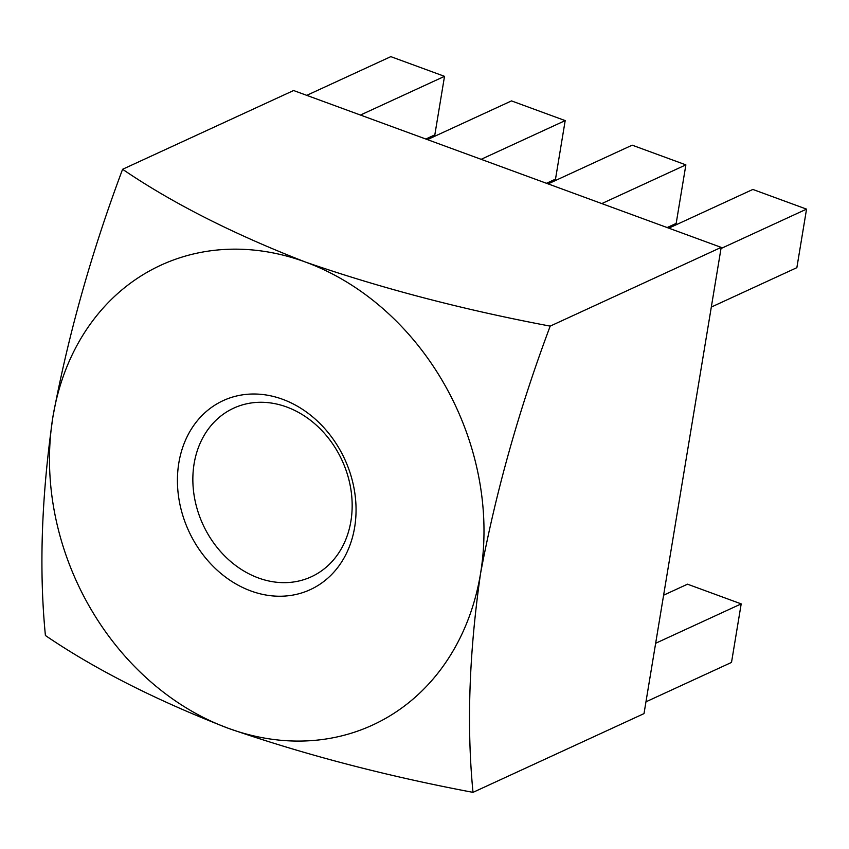 <?xml version="1.0" encoding="UTF-8"?>
<svg xmlns="http://www.w3.org/2000/svg" width="849" height="849" viewBox="0 0 849 849"><rect width="100%" height="100%" fill="white"/><g stroke="black" fill="none" stroke-linecap="round" stroke-linejoin="round"><path stroke-width="1.27" d="M250.869 590.957A104.066 85.866 65.3 0 1 178.842 462.885A104.066 85.866 65.3 0 1 282.6 399.285A104.066 85.866 65.3 0 1 354.638 527.367A104.066 85.866 65.3 0 1 250.869 590.957M286.665 406.989A92.817 76.58 -114.7 0 0 233.687 408.157A92.817 76.58 -114.7 0 0 193.933 494.203A92.817 76.58 -114.7 0 0 258.361 577.946A92.817 76.58 -114.7 0 0 311.339 576.768A92.817 76.58 -114.7 0 0 351.083 490.722A92.817 76.58 -114.7 0 0 286.665 406.989M721.194 247.377L293.595 90.525L122.596 169.28C171.965 202.932 232.881 233.836 305.332 262.001C381.19 288.278 462.811 309.652 550.194 326.122L721.194 247.377L644.009 713.606L473.01 792.361C385.626 775.88 304.006 754.517 228.148 728.24C155.696 700.075 94.78 669.161 45.411 635.508C38.948 569.435 41.463 496.495 52.935 416.7C68.281 334.718 91.501 252.249 122.596 169.28M550.194 326.122C519.11 409.091 495.89 491.571 480.545 573.542C469.062 653.348 466.557 726.277 473.01 792.361M711.313 307.073L796.861 267.668L806.55 209.13L721.003 248.534M806.55 209.13L752.861 189.444L668.8 228.158M645.962 701.815L731.509 662.422L741.198 603.883L655.651 643.277M741.198 603.883L687.51 584.186L663.61 595.191M667.165 227.553L676.175 223.404L685.875 164.865L632.187 145.168L548.114 183.893M685.875 164.865L601.803 203.58M546.491 183.288L555.501 179.139L565.19 120.6L511.501 100.904L427.44 139.618M565.19 120.6L481.128 159.315M425.805 139.024L434.826 134.874L444.515 76.336L390.827 56.639L306.754 95.353M444.515 76.336L360.443 115.05M480.545 573.542A253.129 208.854 65.3 0 1 228.148 728.24A253.129 208.854 65.3 0 1 52.935 416.7A253.129 208.854 65.3 0 1 305.332 262.001A253.129 208.854 65.3 0 1 480.545 573.542"/></g></svg>
